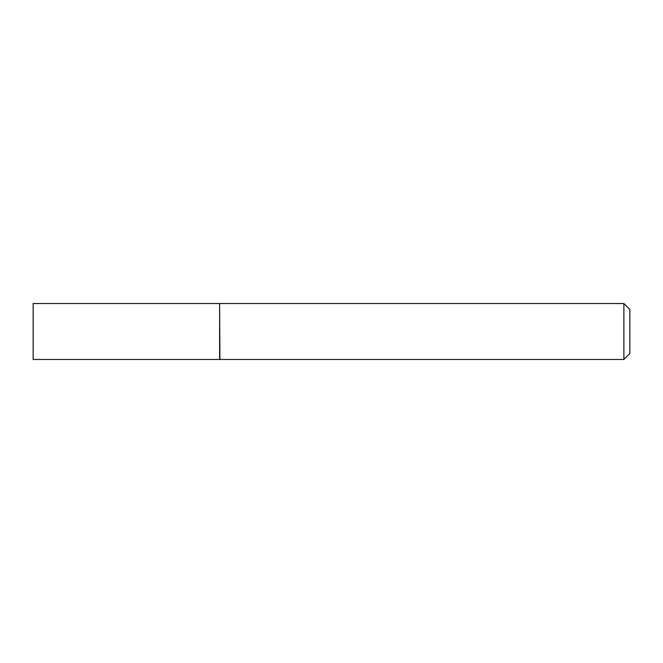 <?xml version="1.0" encoding="UTF-8"?>
<svg xmlns="http://www.w3.org/2000/svg" width="663" height="663" viewBox="0 0 663 663"><rect width="100%" height="100%" fill="white"/><g stroke="black" fill="none" stroke-linecap="round" stroke-linejoin="round"><path stroke-width="0.99" d="M33.15 331.5L33.15 359.47L219.619 359.47L219.619 303.53L33.15 303.53L33.15 331.5M219.619 303.828L219.917 359.47L623.883 359.47L623.883 303.53L629.85 309.497L629.85 353.503L623.883 359.47M219.917 303.53L623.883 303.53"/></g></svg>
